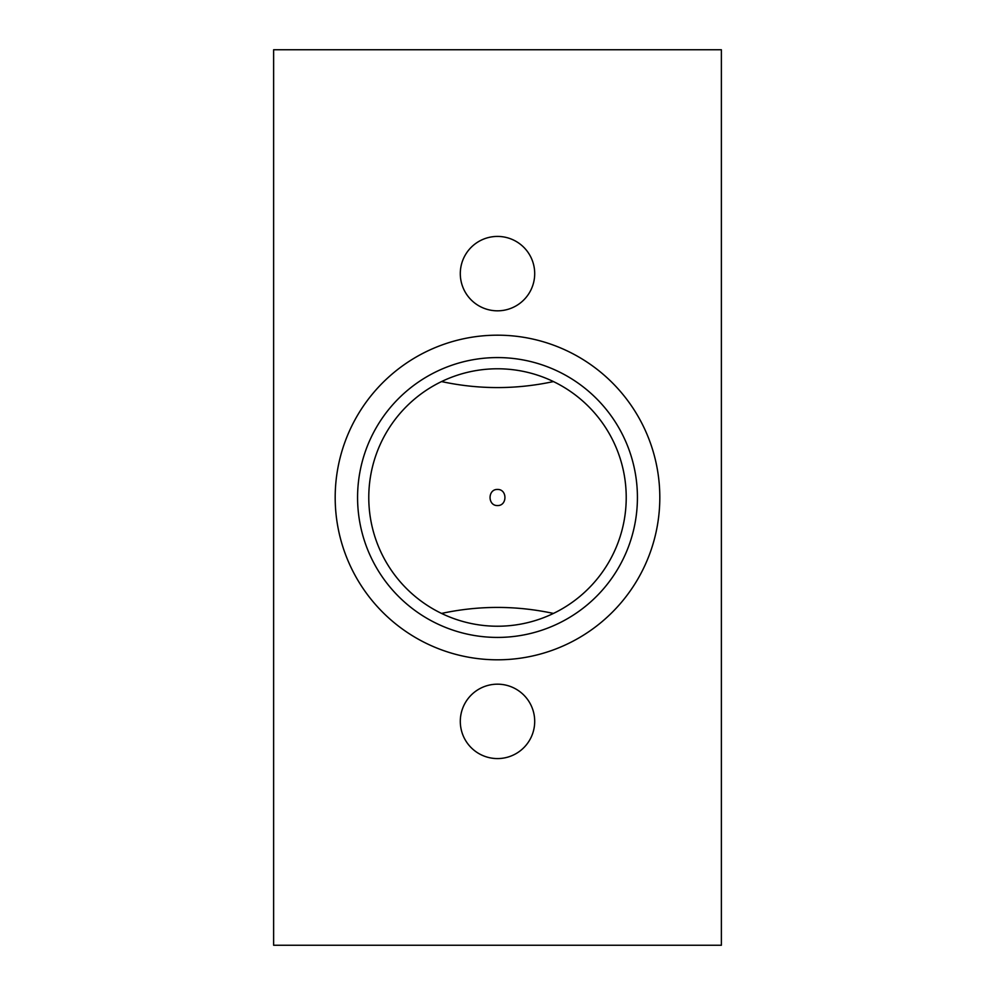 <?xml version="1.0" encoding="UTF-8"?>
<svg xmlns="http://www.w3.org/2000/svg" width="995" height="995" viewBox="0 0 995 995"><rect width="100%" height="100%" fill="white"/><g stroke="black" fill="none" stroke-linecap="round" stroke-linejoin="round"><path stroke-width="1.49" d="M497.5 310.826A37.201 37.201 0 0 1 465.287 255.018A37.201 37.201 0 0 1 529.713 255.018A37.201 37.201 0 0 1 497.5 310.826M497.5 758.576A37.201 37.201 0 0 1 465.287 702.768A37.201 37.201 0 0 1 529.713 702.768A37.201 37.201 0 0 1 497.5 758.576M497.5 626.228A128.728 128.728 0 0 1 386.023 433.136A128.728 128.728 0 0 1 608.977 433.136A128.728 128.728 0 0 1 497.5 626.228M441.531 613.43C478.782 605.42 516.094 605.42 553.469 613.43M553.469 381.57C516.094 389.58 478.782 389.58 441.531 381.57M497.5 505.56C487.587 505.846 487.6 489.154 497.5 489.44C507.413 489.167 507.4 505.846 497.5 505.56M497.5 637.422A139.922 139.922 0 0 0 618.679 427.539A139.922 139.922 0 0 0 376.321 427.539A139.922 139.922 0 0 0 497.5 637.422M497.5 659.809A162.309 162.309 0 0 1 356.931 416.345A162.309 162.309 0 0 1 638.069 416.345A162.309 162.309 0 0 1 497.5 659.809M721.375 945.25L721.375 49.75L273.625 49.75L273.625 945.25L721.375 945.25"/></g></svg>

